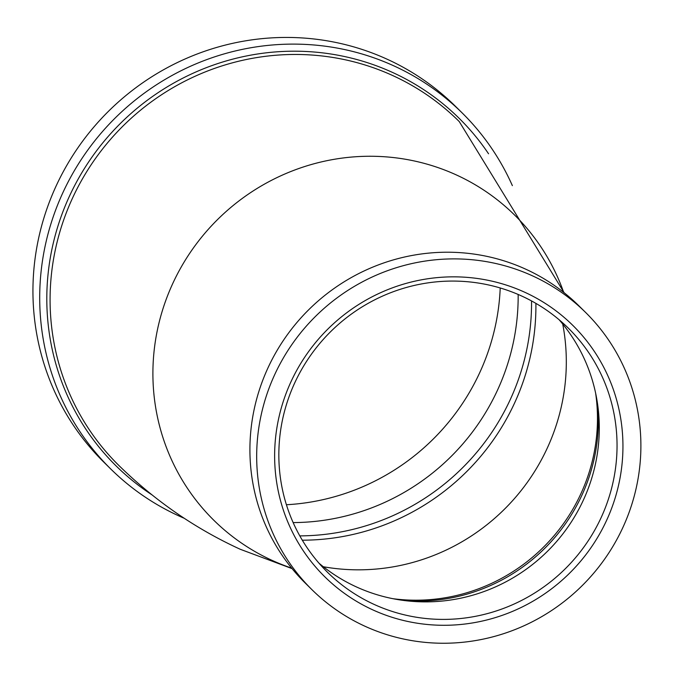 <?xml version="1.0" encoding="UTF-8"?>
<svg xmlns="http://www.w3.org/2000/svg" width="674" height="674" viewBox="0 0 674 674"><rect width="100%" height="100%" fill="white"/><g stroke="black" fill="none" stroke-linecap="round" stroke-linejoin="round"><path stroke-width="1.01" d="M312.011 589.742L305.246 583.069A194.778 189.47 -45.4 0 1 285.81 336.89A194.778 189.47 -45.4 0 1 525.619 269.128A194.778 189.47 -45.4 0 1 578.798 305.726L585.563 312.399A194.778 189.47 -45.4 0 1 604.999 558.577A194.778 189.47 -45.4 0 1 365.19 626.34A194.778 189.47 -45.4 0 1 312.011 589.742A194.778 189.47 -45.4 0 1 292.575 343.563A194.778 189.47 -45.4 0 1 532.384 275.801A194.778 189.47 -45.4 0 1 585.563 312.399M373 609.962A176.58 171.769 -45.4 0 1 291.985 379.605A176.58 171.769 -45.4 0 1 524.574 292.171A176.58 171.769 -45.4 0 1 605.589 522.527A176.58 171.769 -45.4 0 1 373 609.962M521.533 295.953A171.457 166.79 134.6 0 0 310.436 355.602A171.457 166.79 134.6 0 0 327.539 572.302A171.457 166.79 134.6 0 0 374.348 604.519A171.457 166.79 134.6 0 0 585.445 544.87A171.457 166.79 134.6 0 0 568.342 328.162A171.457 166.79 134.6 0 0 521.533 295.953M559.125 319.746A171.457 166.79 -45.4 0 1 598.209 409A171.457 166.79 -45.4 0 1 408.781 601.048A171.457 166.79 -45.4 0 1 356.588 587.003A171.457 166.79 -45.4 0 1 318.996 563.203M184.255 518.289A250.13 243.322 -45.4 0 1 179.048 515.998A250.13 243.322 -45.4 0 1 110.763 468.994A250.13 243.322 -45.4 0 1 85.8 152.846A250.13 243.322 -45.4 0 1 393.768 65.825A250.13 243.322 -45.4 0 1 462.061 112.828A250.13 243.322 -45.4 0 1 512.366 185.636M110.763 468.994L103.998 462.322A250.13 243.322 -45.4 0 1 79.035 146.174A250.13 243.322 -45.4 0 1 387.002 59.152A250.13 243.322 -45.4 0 1 455.295 106.155L462.061 112.828M500.218 287.966A222.968 216.902 -45.4 0 1 286.408 504.742M518.154 294.454A222.968 216.902 -45.4 0 1 293.148 522.586M291.673 568.131A214.256 208.418 -45.4 0 1 272.254 560.448A214.256 208.418 -45.4 0 1 173.959 280.948A214.256 208.418 -45.4 0 1 456.172 174.852A214.256 208.418 -45.4 0 1 563.675 292.356M292.078 568.62L240.23 549.268C195.57 528.778 155.315 501.043 119.458 466.054A241.932 235.344 -45.4 0 1 94.394 160.016A241.932 235.344 -45.4 0 1 392.529 75.463A241.932 235.344 -45.4 0 1 459.238 121.564L564.172 292.752M152.071 494.918A244.173 237.526 -45.4 0 1 79.128 177.363A244.173 237.526 -45.4 0 1 392.445 72.396A244.173 237.526 -45.4 0 1 488.549 153.773M531.542 300.933A229.556 223.305 -45.4 0 1 299.804 535.881M535.889 303.376A230.752 224.476 -45.4 0 1 302.306 540.194M562.723 324.042A205.09 199.512 -45.4 0 1 323.343 566.741M595.631 393.195A179.166 174.288 -45.4 0 1 392.942 598.697M597.686 404.889A178.13 173.277 -45.4 0 1 404.67 600.593"/></g></svg>
